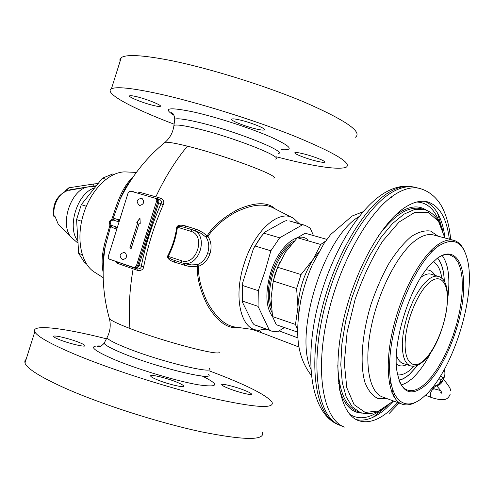 <?xml version="1.0" encoding="UTF-8"?>
<svg xmlns="http://www.w3.org/2000/svg" width="494" height="494" viewBox="0 0 494 494"><rect width="100%" height="100%" fill="white"/><g stroke="black" fill="none" stroke-linecap="round" stroke-linejoin="round"><path stroke-width="0.74" d="M430.935 250.6L430.941 251.008M389.513 382.325L389.278 382.652M434.041 247.685L434.103 249.643M391.322 385.252L390.143 386.821M431.132 250.409L431.157 250.989M389.68 382.461L389.321 382.924M416.658 202.021C427.205 202.423 434.831 209.345 439.549 222.8M349.703 414.25C358.57 419.968 368.79 418.677 380.374 410.366M437.851 257.849C442.284 255.015 446.267 254.027 449.799 254.885L454.406 257.355L458.043 262.166L460.618 269.076L462.075 277.795L462.384 287.983L461.569 299.284L459.667 311.313L456.759 323.681L452.93 336.006L448.311 347.893L443.038 358.971L437.276 368.876L431.2 377.268L425.007 383.838C418.369 389.778 412.422 391.822 407.186 389.976C403.796 388.648 401.103 385.548 399.096 380.689M437.412 258.164L429.971 265.068C409.866 286.366 392.545 341.274 396.787 370.253C400.838 392.804 410.52 397.726 425.822 385.017C443.149 369.351 459.753 329.838 463.094 297.419C466.663 264.852 455.585 244.925 437.412 258.164C441.599 262.851 443.89 270.619 444.285 281.463M438.524 246.043C417.053 260.634 392.779 315.382 389.951 357.403C386.821 399.627 404.493 415.034 424.846 395.743L425.266 395.354C452.621 370.809 476.018 296.653 467.701 260.857C463.255 241.628 453.529 236.688 438.524 246.043M402.085 404.148L382.504 396.96C368.938 392.316 363.584 362.374 371.587 325.188C379.491 288.039 399.467 251.038 417.103 239.263C423.247 235.138 428.743 233.718 433.596 234.996L453.764 240.35C449.052 239.108 443.686 240.603 437.653 244.82C420.338 256.868 400.424 294.412 392.285 331.968C384.048 369.561 388.926 399.652 402.085 404.148C406.445 405.673 411.286 404.87 416.621 401.752M453.764 240.35C458.204 241.603 461.711 245.036 464.286 250.656M388.79 199.014L391.631 197.192M393.576 401.029L386.339 408.223C375.514 417.801 365.48 421.592 356.23 419.591M445.001 238.022C442.482 218.367 435.838 206.159 425.068 201.391M449.33 239.176C446.675 218.027 439.357 205.578 427.378 201.818C421.067 200.249 413.953 201.892 406.043 206.758C381.905 221.417 353.963 271.218 343.027 322.15C331.968 373.118 339.786 413.947 358.366 420.567C368.073 423.871 378.805 420.277 390.563 409.798L397.781 402.567M391.97 192.327C399.924 187.677 407.173 185.917 413.719 187.047L419.678 188.436C412.823 186.769 405.129 188.449 396.596 193.469C369.938 208.906 338.952 263.098 326.966 318.963C314.839 374.872 323.805 419.659 344.38 427.106L338.705 424.821C318.649 415.973 310.386 370.759 322.699 315.573C334.883 260.424 365.523 207.529 391.97 192.327M326.874 239.399L305.168 233.211L297.388 237.731L285.711 251.829L277.622 267.273L273.275 281.043L271.045 298.333L272.527 316.58L276.3 324.737L297.623 332.122M318.414 252.669L301.019 274.547L296.61 288.515L297.956 307.249L295.486 324.435L297.604 330.091M297.388 237.731L320.699 244.474L312.869 259.974C303.853 274.46 298.889 290.219 297.956 307.249L298.308 316.395M320.699 244.474L325.694 241.047M277.622 267.273L301.019 274.547M273.275 281.043L296.61 288.515M272.527 316.58L295.486 324.435M262.444 432.157C265.259 440.611 244.814 440.487 201.107 431.775C158.58 422.666 101.27 404.283 65.097 388.191C40.496 377.089 27.114 368.709 24.953 363.041L34.802 331.807C37.254 336.544 50.882 344.157 75.675 354.636C112.126 369.858 169.448 388.185 211.728 398.09C255.139 407.741 275.214 409.044 271.953 401.993C266.846 395.54 249.303 386.432 219.311 374.68L209.005 370.747M34.802 331.807C30.764 323.811 63.646 327.917 106.438 338.785M228.537 388.414C238.349 392.384 253.126 395.929 251.483 393.953C250.909 393.168 248.593 391.964 244.53 390.34C234.835 386.45 220.287 382.924 221.775 384.875C222.3 385.629 224.554 386.808 228.537 388.414M157.265 379.8C167.991 384.307 185.559 388.321 183.601 385.876C183.033 385.024 180.767 383.782 176.821 382.158C166.237 377.756 148.966 373.76 150.707 376.169C151.226 376.99 153.412 378.2 157.265 379.8M58.848 339.415C68.555 343.503 86.623 347.708 84.875 345.516C84.474 344.868 82.72 343.904 79.602 342.632C70.012 338.625 52.222 334.438 53.766 336.599C54.124 337.223 55.822 338.162 58.848 339.415M24.953 363.041L24.83 360.886L26.157 359.212M104.141 254.638L103.833 253.842M123.957 191.826L123.241 192.296M103.462 262.549L102.956 262.302M127.934 184.947L127.378 184.861M128.564 183.922L128.082 183.793M103.388 263.753L102.919 263.58M127.631 172.017L125.173 171.906C109.514 171.591 90.958 189.702 83.653 213.655C75.903 237.453 80.707 262.919 93.706 271.638L103.184 277.659M95.787 272.96L93.706 271.638M111.872 218.972C116.059 207.783 120.338 188.659 133.158 176.914M113.095 218.527L120.116 199.255C122.722 192.388 126.495 185.787 131.435 179.452M164.082 143.13L165.076 142.315C167.979 141.908 175.426 143.192 187.411 146.156C175.524 160.482 165.002 177.371 155.845 196.822L140.24 192.45L137.937 192.907M116.213 261.82L117.838 263.506L117.615 262.295M119.721 219.484L119.171 219.966M116.362 228.883L116.535 229.587M103.178 269.076C102.758 261.06 103.456 253.49 105.265 246.364L110.557 226.573M140.24 192.45L139.357 193.315M117.838 263.506L138.141 270.589C141.617 270.601 143.476 269.261 143.729 266.575C147.873 245.654 154.363 225.066 163.211 204.8C164.49 202.274 163.73 200.107 160.933 198.304L159.618 199.397M275.436 209.048C267.699 201.731 255.003 201.966 237.342 209.752C222.578 217.959 212.5 226.709 207.109 236.008L203.46 232.958L198.458 230.155L195.797 229.16L195.266 230.754M195.797 229.16L185.658 225.974C180.637 224.616 177.661 225.011 176.741 227.147C175.376 237.287 172.338 246.914 167.627 256.034C167.213 258.356 169.423 260.381 174.265 262.11L188.078 266.204L192.845 266.599L197.594 266.198C196.674 277.091 199.99 290.182 207.529 305.459C217.521 321.711 227.709 329.041 238.083 327.454M138.141 270.589L137.69 268.94M163.211 204.8L161.001 203.726C161.939 202.126 161.495 200.694 159.673 199.415L159.537 199.372M143.729 266.575L141.303 266.186C145.477 245.036 152.047 224.214 161.001 203.726L158.679 202.886C159.185 200.712 158.642 199.23 157.036 198.446L156.814 198.384M137.61 268.909L137.746 268.952C140.055 268.884 141.241 267.958 141.303 266.186L138.919 265.544L158.679 202.886L157.58 202.515M276.467 156.839L287.156 159.525C318.463 167.114 338.057 169.732 345.936 167.386C352.648 163.502 335.451 153.066 294.35 136.085C254.027 119.962 196.556 102.085 157.969 93.632C131.651 87.988 116.127 86.394 111.403 88.858C103.518 93.07 132.806 108.544 174.098 124.185M256.614 129.095C260.783 130.033 263.345 130.317 264.302 129.947C267.31 129.07 250.612 122.29 239.238 119.826C235.169 118.924 232.686 118.659 231.791 119.029C228.981 119.999 245.425 126.631 256.614 129.095M154.313 105.679C157.598 106.42 159.587 106.642 160.284 106.34C162.977 105.555 145.761 98.639 135.461 96.416C132.262 95.706 130.336 95.503 129.687 95.805C127.186 96.682 144.162 103.456 154.313 105.679M316.79 161.192C321.044 162.193 323.638 162.538 324.558 162.23C327.034 161.557 312.893 155.987 302.581 153.609C298.401 152.634 295.875 152.306 295.017 152.627C292.683 153.362 306.62 158.821 316.79 161.192M111.403 88.858L121.252 57.619C126.266 54.229 142.037 55.05 168.553 60.077C207.412 67.653 264.901 85.474 304.971 102.4C345.775 120.32 362.602 131.929 355.452 137.221M121.252 57.619L119.919 59.305L120.048 61.435M299.234 223.677L293.59 218.348C279.369 208.53 254.163 230.587 243.987 264.234C233.026 297.629 241.01 330.134 258.288 330.251L265.97 329.127M291.744 217.403L272.954 207.776C263.611 203.065 250.977 204.633 235.064 212.476C222.034 220.145 213.013 228.172 208.005 236.564C211.241 241.498 211.907 247.154 210.012 253.521C207.912 259.825 204.121 264.074 198.644 266.254C197.927 276.152 200.78 288.027 207.19 301.89C215.761 317.265 225.134 325.657 235.317 327.071L256.232 329.967M197.594 266.198L198.644 266.26L197.433 264.661L197.594 266.198M184.398 265.315L184.873 263.71M185.324 263.839L191.339 264.908L197.433 264.661C202.379 262.598 205.819 258.646 207.746 252.805L210.012 253.521M174.265 262.11L174.518 260.424L181.755 262.796M167.627 256.034L168.213 256.392C168.09 257.578 170.14 258.905 174.37 260.381L174.506 260.424M176.741 227.147L177.42 227.191C176.062 237.447 172.993 247.179 168.213 256.392L181.31 260.659L182.095 262.901C199.051 268.921 209.864 234.607 192.518 229.815L184.75 227.456C180.39 226.227 177.945 226.141 177.42 227.191L190.598 231.211L192.209 229.722L184.75 227.456M185.658 225.974L184.898 227.499M207.746 252.805C209.518 246.914 208.968 241.708 206.103 237.176L208.005 236.564L207.109 236.008L206.103 237.176L200.484 233.032L192.691 229.877M103.129 272.126C99.362 255.225 106.834 237.027 109.816 225.505M104.401 252.434L104.178 251.779M122.339 194.185L122.901 193.778M133.757 267.458L136.227 267.526L137.659 265.698L157.728 202.04L157.469 199.483L155.542 198.36M136.535 265.395L156.796 200.422L156.376 199.082L155.4 198.304L130.947 191.203L129.206 191.555L127.989 193.271L108.106 257.041L108.526 258.411L109.501 259.202L133.608 267.421L135.337 267.081L136.535 265.395L137.659 265.698M129.817 247.969L131.194 248.42L139.178 223.084L140.228 223.412L139.969 218.175L136.752 222.331L137.795 222.658L129.817 247.969L131.194 248.42M137.795 222.658L129.928 248M139.975 218.348L136.869 222.368M122.654 259.69L122.463 259.628C118.702 255.812 119.462 253.403 124.741 252.415L124.821 252.44C127.705 255.966 126.983 258.387 122.654 259.69L122.549 259.653M141.889 198.316L141.994 198.347C144.791 201.898 143.995 204.294 139.617 205.535L139.53 205.504C135.776 201.663 136.529 199.261 141.803 198.292L141.994 198.347M279.728 262.407L275.041 274.028L272.219 286.211M272.552 316.673C265.71 307.194 265.08 292.522 270.663 272.651C278.517 246.568 298.203 230.192 308.028 240.022M313.468 235.576L310.195 228.03L305.026 225.301L302.458 224.838L279.666 237.812L263.969 233.224L264.803 232.094L260.387 237.435L263.969 233.224M258.053 306.348L269.286 330.035L254.107 324.7L252.57 322.848L242.603 302.501L242.56 301.099L258.053 306.348L258.288 290.67L265.136 270.91L270.86 250.791L279.666 237.812M258.288 290.67L242.684 285.532L242.758 282.556L253.49 248.525L260.937 237.015M270.86 250.791L255.139 246.043M242.56 301.099L242.258 296.227L242.684 285.532M269.286 330.035L271.638 331.122L277.455 331.851L284.445 327.559M254.107 324.7L271.638 331.122M305.026 225.301L289.577 220.966L302.458 224.838M242.603 302.501L242.048 295.573L242.758 282.556M253.49 248.525L260.387 237.435M264.803 232.094L284.643 221.133L286.971 220.497M273.108 281.784L275.133 274.059L277.918 266.538M114.342 174.357L112.823 173.925L102.375 178.217L81.269 204.689L76.564 219.626L78.67 253.41L84.764 262.913L86.252 263.432M106.117 179.291L102.375 178.217M82.35 254.676L78.67 253.41M86.37 206.27L81.269 204.689M81.64 221.256L76.564 219.626M103.493 262.036L102.98 261.678M127.044 185.386L127.668 185.386M103.641 260.005L103.141 259.399M125.865 187.35L126.618 187.14M104.006 255.966L103.629 255.17M123.833 191.098L124.599 190.653M59.793 225.801L58.255 224.245L55.155 216.736L53.809 216.267C52.321 203.861 56.829 195.328 67.326 190.665C59.089 192.666 52.086 206.344 54.223 216.415M90.915 186.423L95.867 185.812M68.771 190.357L70.679 189.665L87.562 186.954M69.586 190.258L69.598 189.943L66.116 190.474L69.135 187.751M443.958 370.179L444.619 370.821C445.403 374.501 444.748 376.817 442.655 377.774L440.87 380.275C439.895 383.634 437.474 385.616 433.615 386.222L433.386 386.333M444.23 369.691L444.619 370.821M438.968 378.453L440.87 380.275M440.629 375.835L442.655 377.774M444.853 372.346C445.378 378.052 441.864 383.011 434.306 387.228L432.238 387.784M438.308 245.74L438.32 246.185M392.792 390.507L391.717 391.946M431.608 249.939L431.657 250.952M390.069 382.782L389.445 383.585M431.96 249.594L432.034 250.933M390.365 383.011L389.538 384.066M338.643 383.634L340.156 385.981M386.839 398.553L377.848 398.473C372.476 395.873 368.191 390.581 364.998 382.591C359.681 364.566 361.799 334.58 371.019 304.298C376.138 289.361 382.158 275.658 389.081 263.191C396.305 251.897 403.617 243.073 411.014 236.725C418.22 232.013 424.766 230.136 430.657 231.087L438.061 236.181M393.811 396.472L395.181 395.898M444.878 237.991L438.536 221.38L428.279 212.383L414.75 212.395L399.059 222.065L382.714 241.035C372.025 257.887 362.831 277.307 355.137 299.29L347.121 332.246L344.293 362.818L346.8 387.734L354.093 404.66L365.165 412.428L378.731 410.946L393.452 400.98M398.917 380.176C402.277 379.454 405.79 377.502 409.458 374.335L417.918 365.041M417.998 365.004L409.384 374.495C405.765 377.626 402.295 379.565 398.967 380.324M387.833 405.673C378.015 413.12 368.759 415.368 360.058 412.416L352.265 406.902L346.208 396.892L342.286 382.659L340.792 364.757L341.885 343.991L345.59 321.409L351.74 298.215L360.009 275.695L369.938 255.071L380.96 237.435L392.458 223.634L403.839 214.229L414.534 209.505L424.093 209.462C432.905 212.043 439.197 219.194 442.964 230.92M424.093 209.462L421.073 208.703C408.649 205.85 394.521 214.748 378.694 235.397M337.766 365.128C338.878 391.125 345.343 406.519 357.156 411.311L360.058 412.416M393.212 395.367L394.286 394.187M362.256 413.114C351.777 412.898 344.201 405.043 339.526 389.55M394.15 216.409C406.865 206.399 417.578 204.312 426.291 210.154M392.921 390.89L391.853 392.316M431.058 352.092C425.05 363.837 418.603 372.791 411.724 378.947L406.457 382.825L401.381 385.054M390.921 383.295L389.111 381.627M437.536 258.072C441.698 262.839 443.964 270.656 444.328 281.537M430.212 251.347L432.651 251.02M442.229 255.583C448.583 264.315 450.374 278.987 447.613 299.611M433.207 261.709C437.703 264.142 440.586 269.699 441.846 278.388M414.157 366.159L410.693 369.506C405.926 373.594 401.529 375.378 397.509 374.86M396.312 363.917C399.201 366.357 402.659 366.604 406.686 364.652M425.945 269.983C429.712 269.644 432.682 271.428 434.862 275.337M438.425 276.436L431.318 274.244C428.434 273.349 425.143 274.25 421.444 276.949L420.876 277.387M396.404 354.945C397.874 359.681 400.128 362.534 403.153 363.51L410.23 365.795M422.679 361.911C418.356 365.591 414.244 366.9 410.347 365.832L407.439 364.084L405.099 360.842L403.419 356.186L402.474 350.271L402.307 343.281L402.937 335.469L404.351 327.114L406.5 318.531L409.298 310.034L412.651 301.951L416.417 294.585L420.462 288.2L424.636 283.019L428.78 279.215C432.441 276.504 435.696 275.59 438.542 276.473C457.376 281.734 443.847 344.127 423.142 361.509M430.453 281.617C441.784 272.991 449.207 284.791 447.089 305.471C445.125 326.04 434.362 351.37 423.383 360.824C412.385 370.58 403.561 361.213 405.358 339.378C406.988 317.679 419.153 289.916 430.453 281.617M373.137 417.226L383.443 408.909M441.414 226.727L437.554 213.025M337.501 424.278L336.686 423.914C316.586 415.046 308.268 369.901 320.538 314.832C332.672 259.801 363.294 207.035 389.76 191.882C397.726 187.245 404.987 185.497 411.539 186.633L412.422 186.8M358.953 216.662C324.157 236.626 293.807 332.826 310.85 369.142M202.188 376.027C219.972 384.783 218.694 387.716 198.366 384.82C177.747 381.319 139.765 370.025 115.997 360.262C92.211 350.042 87.302 345.287 101.276 346.004M133.121 268.878C129.471 290.064 128.403 309.936 129.922 328.479C118.406 324.033 111.576 320.804 109.433 318.803L109.081 317.562M160.933 198.304L155.845 196.822M129.922 328.479C165.163 342.225 223.936 357.366 218.972 351.79M187.411 146.156C224.165 155.122 281.006 176.426 273.732 178.124M119.11 221.423L117.313 221.343L118.998 219.923L114.836 218.626C108.526 219.879 107.593 222.837 112.039 227.493L116.201 228.821M119.56 219.997L114.836 218.626L113.157 220.04C109.94 220.979 109.378 222.757 111.477 225.369L115.633 226.69L117.146 227.654M117.313 221.343L113.157 220.04M133.25 191.87L133.96 191.752L132.59 191.678M156.098 198.557L157.036 198.446M134.325 267.612L135.029 268.236C136.795 268.514 138.092 267.618 138.919 265.544L137.807 265.216M111.78 259.98L134.813 268.162M115.633 226.69L116.195 228.815L116.695 229.08M111.477 225.369L112.039 227.493L116.195 228.815M131.379 179.538C124.63 187.942 123.29 192.222 120.116 199.255C131.071 176.926 146.057 157.944 165.076 142.315C170.09 137.9 173.042 132.269 173.937 125.402C176.062 124.426 183.286 125.371 195.593 128.236C231.322 136.449 285.322 157.672 275.294 159.105M278.091 153.708C288.459 152.029 233.409 130.15 196.89 121.925C184.311 119.054 176.932 118.159 174.753 119.245L173.764 126.692M173.752 114.861C171.424 113.126 170.72 112.422 171.64 112.749C173.326 113.256 174.363 115.423 174.753 119.245L174.567 120.641M173.999 115.33C162.149 107.92 168.899 106.852 194.235 112.132C217.23 117.325 251.088 128.347 271.002 137.091C290.985 146.292 294.51 150.491 281.574 149.694M174.37 260.381L182.095 262.901M181.31 260.659C196.587 266.476 206.443 235.212 190.598 231.211M107.587 336.568L106.988 337.729C108.167 339.761 114.62 343.132 126.347 347.85C160.322 361.627 216.73 375.205 209.339 368.258M208.536 374.285C216.063 381.621 158.42 367.987 123.79 353.76C111.835 348.894 105.284 345.392 104.123 343.244L104.777 341.99M157.728 202.04L156.635 201.638M291.411 244.271C283.649 250.304 277.542 260.017 273.083 273.41C269.051 286.934 268.483 298.388 271.379 307.781M294.35 240.924C284.908 245.975 277.4 256.67 271.817 273.009C267.019 289.595 267.032 302.655 271.867 312.202M104.382 252.576L104.154 251.915M122.395 194.062L122.969 193.654M77.453 240.454C66.906 226.635 77.391 193.389 93.965 188.121M73.174 239.349L71.198 237.318C59.638 224.782 70.358 190.758 87.018 187.103L89.828 186.565M69.388 190.295L87.018 187.103L95.509 186.244M92.674 186.275L94.082 183.935L68.845 187.794L65.912 190.27L65.733 191.19M70.556 190.079L70.679 189.665M94.311 183.898L97.707 183.626M65.924 190.252L65.344 191.351M437.443 385.536C440.055 384.789 441.889 383.041 442.951 380.294L443.038 379.818M432.046 388.012L434.658 388.988C433.084 388.735 431.768 389.982 430.7 392.724C430.027 395.225 430.299 396.836 431.515 397.553C444.952 401.776 447.959 399.405 450.238 394.126M259.566 330.295L260.937 332.524L298.981 347.029M389.562 384.209L390.451 383.072M432.139 250.933L432.065 249.495M394.595 394.805L393.292 395.509M394.076 393.737L393.002 394.941M390.939 383.418L389.173 382.016M430.484 251.063L432.738 250.933M419.678 188.436C433.219 192.277 440.259 202.775 443.346 209.722C447.237 218.231 449.676 228.166 450.67 239.528M399.084 403.048L389.414 413.231M338.705 424.821L336.686 423.914C312.332 412.36 304.502 366.684 316.03 313.252C327.769 259.609 357.199 208.159 385.907 192.11C394.854 187.096 403.394 185.269 411.539 186.633L413.719 187.047M362.979 211.778L352.185 215.995L330.696 234.459L323.978 243.548L312.35 264.735C307.28 276.368 303.396 288.403 300.698 300.852C295.733 330.61 295.48 354.84 311.344 375.452M125.173 171.906L136.375 172.412M100.807 346.251C97.911 346.337 96.929 346.51 97.861 346.769C99.504 347.263 101.591 346.09 104.123 343.244L106.988 337.729C110.193 331.598 111.008 325.287 109.433 318.803C102.814 295.091 101.424 270.94 105.265 246.364C103.826 253.947 102.468 258.22 103.178 268.964M157.104 198.477L159.673 199.415M135.103 268.254L137.746 268.952M111.125 259.758L135.029 268.236M324.694 161.804L324.558 162.23M264.475 129.403L264.302 129.947M160.414 105.938L160.284 106.34M182.274 262.956L185.33 263.839M192.518 229.815L192.209 229.722M251.353 394.379L251.483 393.953M183.428 386.419L183.601 385.876M84.746 345.924L84.875 345.516M134.732 267.717L133.664 267.433M156.493 198.705L155.449 198.322M242.048 295.573L242.258 296.227M58.255 224.245L71.179 237.299L77.644 242.881M440.741 392.384L441.451 392.427M436.826 385.938C443.569 393.638 441.117 392.532 441.204 393.36L440.981 391.223M425.408 395.225L431.515 397.553M260.937 332.524L252.144 329.399M279.079 330.881L297.888 337.902M440.599 390.532L434.658 388.988M443.414 379.219C448.743 385.53 451.09 389.371 450.454 390.742"/></g></svg>
